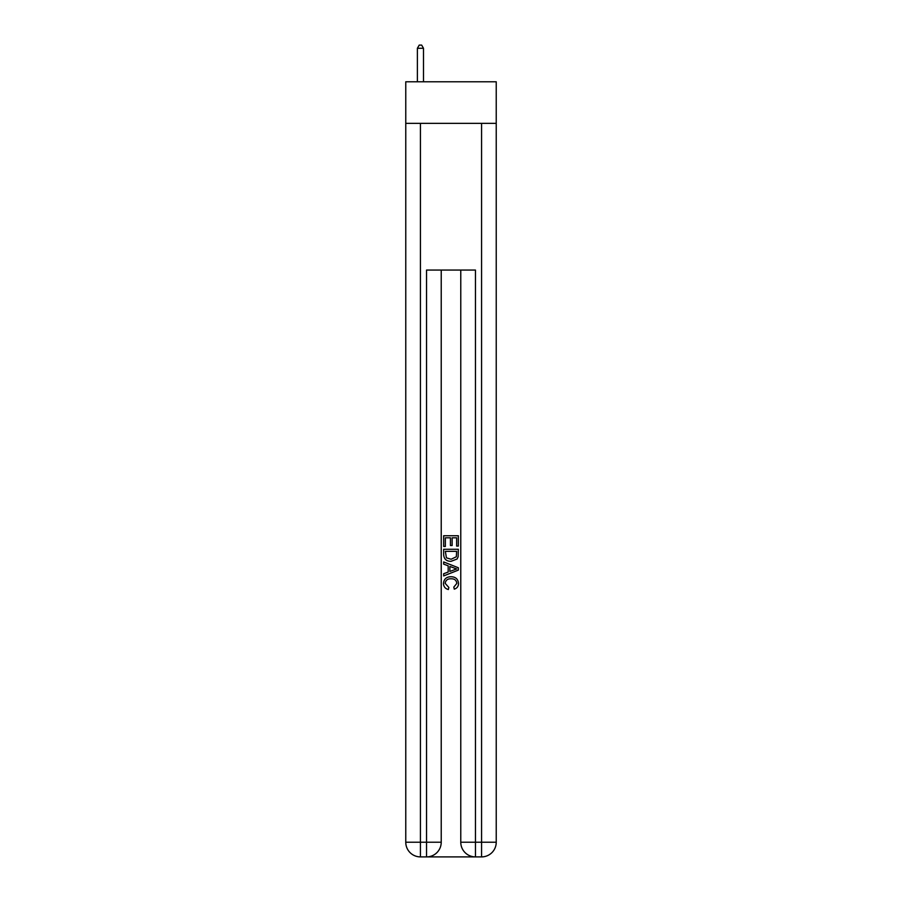 <?xml version="1.0" encoding="UTF-8"?>
<svg xmlns="http://www.w3.org/2000/svg" width="902" height="902" viewBox="0 0 902 902"><rect width="100%" height="100%" fill="white"/><g stroke="black" fill="none" stroke-linecap="round" stroke-linejoin="round"><path stroke-width="1.35" d="M496.235 123.349L496.235 81.778L405.765 81.778L405.765 123.349L496.235 123.349L496.235 842.231L481.567 842.231L481.567 123.349M423.489 81.778L423.489 48.28L417.378 48.28L417.378 81.778M417.378 48.28L419.216 45.1L421.662 45.1L423.489 48.28M427.649 856.9L474.351 856.9M420.433 123.349L420.433 842.231L405.765 842.231A14.669 14.669 0 0 0 420.433 856.9L426.545 856.9A14.669 14.669 0 0 0 441.225 842.231L426.545 842.231L426.545 270.059L475.455 270.059L475.455 842.231L481.567 842.231L481.567 856.9A14.669 14.669 0 0 0 496.235 842.231A14.669 14.669 0 0 1 481.567 856.9L475.455 856.9A14.669 14.669 0 0 1 460.775 842.231L460.775 270.059M405.765 842.231A14.669 14.669 0 0 0 420.433 856.9A14.669 14.669 0 0 1 405.765 842.231L405.765 123.349M441.225 270.059L441.225 842.231A14.669 14.669 0 0 1 426.545 856.9L426.545 842.231L420.433 842.231L420.433 856.9M443.66 546.454L443.66 535.732L458.34 535.732L458.34 546.082L456.637 546.082L456.637 537.806L452.127 537.806L452.127 545.518L450.436 545.518L450.436 537.806L445.362 537.806L445.362 546.454L443.66 546.454M443.66 554.527L443.66 549.273L458.34 549.273L458.126 556.884L457.077 559.014L451.079 561.315C446.389 561.337 443.919 559.071 443.66 554.527M445.362 551.347L446.4 557.831L451.113 559.251L456.344 556.748L456.637 551.347L445.362 551.347M443.66 564.133L443.66 561.946L458.34 567.764L458.34 570.098L443.66 575.927L443.66 573.728L448.181 572.06L448.181 565.802L443.66 564.133M453.932 567.933L449.873 566.433L449.873 571.44L456.637 568.937L453.932 567.933M445.171 583.346L448.846 587.461L448.362 589.525C445.25 588.713 443.626 586.717 443.48 583.538C443.874 579.039 446.411 576.761 451.113 576.739C455.623 576.84 458.092 579.084 458.52 583.504C458.453 586.401 457.032 588.284 454.258 589.153L453.819 587.089L456.829 583.402C456.401 580.223 454.495 578.701 451.113 578.802C447.685 578.633 445.701 580.144 445.171 583.346M460.775 842.231A14.669 14.669 0 0 0 475.455 856.9L475.455 842.231L460.775 842.231M481.567 856.9A14.669 14.669 0 0 0 496.235 842.231"/></g></svg>
